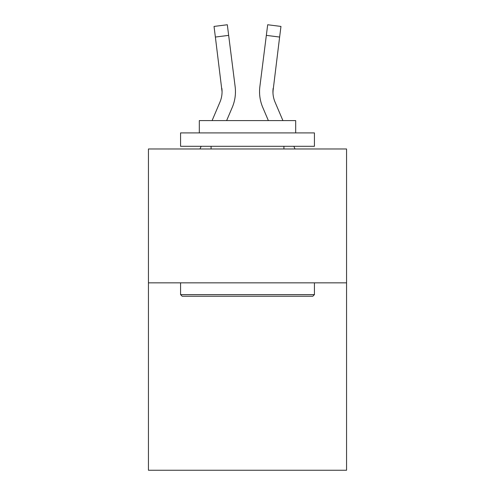 <?xml version="1.0" encoding="UTF-8"?>
<svg xmlns="http://www.w3.org/2000/svg" width="495" height="495" viewBox="0 0 495 495"><rect width="100%" height="100%" fill="white"/><g stroke="black" fill="none" stroke-linecap="round" stroke-linejoin="round"><path stroke-width="0.74" d="M346.562 282.843L346.562 470.25L148.438 470.25L148.438 148.976L346.562 148.976L346.562 282.843L148.438 282.843M232.242 107.415L226.63 120.594L232.242 107.415A40.157 40.157 -151.1 0 0 235.137 86.65L228.659 35.374L215.375 37.051L214.032 26.427L227.316 24.75L214.032 26.427L227.316 24.75L214.032 26.427L227.316 24.75L214.032 26.427L227.316 24.75L214.032 26.427L227.316 24.75L214.032 26.427L227.316 24.75L214.032 26.427L227.316 24.75L214.032 26.427L227.316 24.75L214.032 26.427L227.316 24.75L214.032 26.427L227.316 24.75L214.032 26.427L227.316 24.75L214.032 26.427L227.316 24.75L214.032 26.427L227.316 24.75L214.032 26.427L227.316 24.75L214.032 26.427L227.316 24.75L214.032 26.427L227.316 24.75L214.032 26.427L227.316 24.75L228.659 35.374M212.083 120.594L219.929 102.168A26.773 26.773 0 0 0 222.063 91.73L215.375 37.051M235.403 93.629L235.453 91.996M234.933 85.041L235.137 86.65L234.933 85.041M282.917 120.594L275.072 102.168A26.773 26.773 0 0 1 272.937 91.73L279.626 37.051L266.341 35.374L267.684 24.75L280.968 26.427L279.626 37.051M262.758 107.415L268.37 120.594L262.758 107.415A40.157 40.157 151.8 0 1 259.863 86.65L266.341 35.374M272.968 92.992L273.147 88.327L272.968 92.992M182.172 296.227L180.57 294.618L314.43 294.618L312.828 296.227L182.172 296.227M314.43 132.914L314.43 146.297L180.57 146.297L180.57 132.914L314.43 132.914M199.312 132.914L199.312 120.594L295.688 120.594L295.688 132.914M314.43 282.843L314.43 294.618M180.57 282.843L180.57 294.618M283.913 146.297L283.913 148.976M211.087 146.297L211.087 148.976M219.929 102.168A26.773 26.773 -151.1 0 0 222.063 91.736A26.773 26.773 -151.1 0 1 219.929 102.168A26.773 26.773 -151.1 0 0 222.063 91.736A26.773 26.773 -151.1 0 1 219.929 102.168A26.773 26.773 -151.1 0 0 222.063 91.736A26.773 26.773 -151.1 0 1 219.929 102.168A26.773 26.773 -151.1 0 0 222.063 91.736A26.773 26.773 -151.1 0 1 219.929 102.168A26.773 26.773 -151.1 0 0 222.063 91.736A26.773 26.773 -151.1 0 1 219.929 102.168A26.773 26.773 -151.1 0 0 222.063 91.736A26.773 26.773 -151.1 0 1 219.929 102.168A26.773 26.773 -151.1 0 0 222.063 91.736A26.773 26.773 -151.1 0 1 219.929 102.168A26.773 26.773 -151.1 0 0 222.063 91.736A26.773 26.773 -151.1 0 1 219.929 102.168A26.773 26.773 -151.1 0 0 222.063 91.736A26.773 26.773 -151.1 0 1 219.929 102.168A26.773 26.773 -151.1 0 0 222.063 91.736A26.773 26.773 -151.1 0 1 219.929 102.168A26.773 26.773 -151.1 0 0 222.063 91.736A26.773 26.773 -151.1 0 1 219.929 102.168A26.773 26.773 -151.1 0 0 222.063 91.736A26.773 26.773 -151.1 0 1 219.929 102.168A26.773 26.773 -151.1 0 0 222.063 91.736A26.773 26.773 -151.1 0 1 219.929 102.168A26.773 26.773 -151.1 0 0 222.063 91.736A26.773 26.773 -151.1 0 1 219.929 102.168A26.773 26.773 -151.1 0 0 222.063 91.736A26.773 26.773 -151.1 0 1 219.929 102.168A26.773 26.773 -151.1 0 0 221.853 88.327L222.063 91.73M275.072 102.168A26.773 26.773 151.8 0 1 272.937 91.73A26.773 26.773 151.8 0 0 275.072 102.168A26.773 26.773 151.8 0 1 272.937 91.73A26.773 26.773 151.8 0 0 275.072 102.168A26.773 26.773 151.8 0 1 272.937 91.73A26.773 26.773 151.8 0 0 275.072 102.168A26.773 26.773 151.8 0 1 272.937 91.73A26.773 26.773 151.8 0 0 275.072 102.168A26.773 26.773 151.8 0 1 272.937 91.73A26.773 26.773 151.8 0 0 275.072 102.168A26.773 26.773 151.8 0 1 272.937 91.73A26.773 26.773 151.8 0 0 275.072 102.168A26.773 26.773 151.8 0 1 272.937 91.73A26.773 26.773 151.8 0 0 275.072 102.168A26.773 26.773 151.8 0 1 272.937 91.73A26.773 26.773 151.8 0 0 275.072 102.168A26.773 26.773 151.8 0 1 272.937 91.73A26.773 26.773 151.8 0 0 275.072 102.168A26.773 26.773 151.8 0 1 272.937 91.73A26.773 26.773 151.8 0 0 275.072 102.168A26.773 26.773 151.8 0 1 272.937 91.73A26.773 26.773 151.8 0 0 275.072 102.168A26.773 26.773 151.8 0 1 272.937 91.73A26.773 26.773 151.8 0 0 275.072 102.168A26.773 26.773 151.8 0 1 272.937 91.73A26.773 26.773 151.8 0 0 275.072 102.168A26.773 26.773 151.8 0 1 272.937 91.73A26.773 26.773 151.8 0 0 275.072 102.168A26.773 26.773 151.8 0 1 272.937 91.73L273.147 88.327A26.773 26.773 151.8 0 0 275.072 102.168A26.773 26.773 151.8 0 1 272.937 91.73L273.147 88.327M199.999 148.976L201.137 146.297M235.453 91.662L235.403 93.642L235.453 91.662M295.001 148.976L293.863 146.297M259.597 93.642L259.547 91.662M227.316 24.75L214.032 26.427M267.684 24.75L280.968 26.427"/></g></svg>
